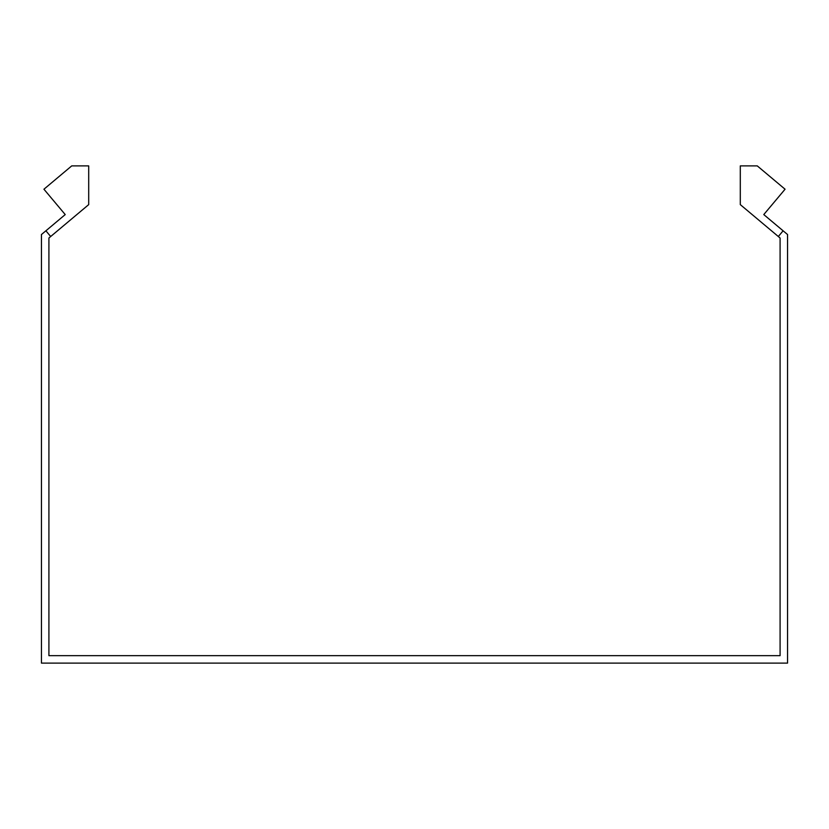<?xml version="1.0" encoding="UTF-8"?>
<svg xmlns="http://www.w3.org/2000/svg" width="829" height="829" viewBox="0 0 829 829"><rect width="100%" height="100%" fill="white"/><g stroke="black" fill="none" stroke-linecap="round" stroke-linejoin="round"><path stroke-width="1.24" d="M50.683 236.514L45.896 230.804L65.222 214.576L43.937 189.219L71.74 165.883L88.703 165.883L88.703 204.618L48.911 238.006L48.911 655.656L780.089 655.656L780.089 238.006L778.317 236.514L783.104 230.804L763.778 214.576L785.063 189.219L757.26 165.883L740.297 165.883L740.297 204.618L778.317 236.514M45.896 230.804L41.45 234.524L41.45 663.117L787.55 663.117L787.55 234.524L783.104 230.804"/></g></svg>
